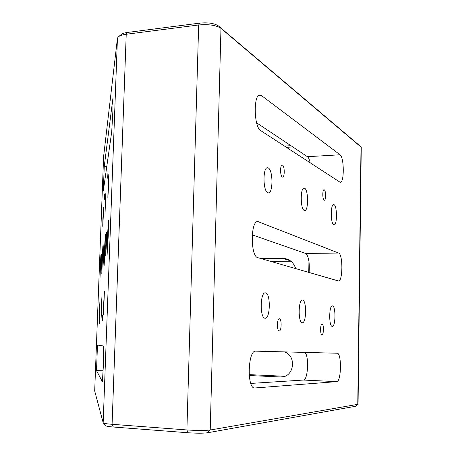 <?xml version="1.0" encoding="UTF-8"?>
<svg xmlns="http://www.w3.org/2000/svg" width="456" height="456" viewBox="0 0 456 456"><rect width="100%" height="100%" fill="white"/><g stroke="black" fill="none" stroke-linecap="round" stroke-linejoin="round"><path stroke-width="0.68" d="M324.284 189.827L324.091 189.764C322.369 189.337 322.398 199.517 324.119 200.19L324.301 200.247C326.017 200.646 326 190.579 324.284 189.827M282.543 165.169L282.253 165.066C280.018 164.542 280.064 176.084 282.304 177.002L282.577 177.088C284.8 177.578 284.766 166.183 282.543 165.169M279.42 318.75L279.368 318.744C276.935 318.322 276.724 331.039 279.175 330.942L279.203 330.942C281.631 331.318 281.854 318.761 279.42 318.75M322.118 324.062L322.084 324.062C320.226 323.709 320.083 334.807 321.942 334.698L321.964 334.704C323.811 335.017 323.965 324.039 322.118 324.062M334.054 204.687L333.718 204.584C330.469 203.764 330.497 223.742 333.746 224.768L334.037 224.848C337.263 225.56 337.275 205.998 334.054 204.687M304.642 188.271L304.192 188.129C300.242 187.171 300.287 209.139 304.243 210.438L304.631 210.547C308.547 211.373 308.558 189.918 304.642 188.271M268.293 167.979L267.666 167.779C262.759 166.634 262.838 191.03 267.757 192.717L268.293 192.871C273.155 193.846 273.15 170.099 268.293 167.979M265.58 292.877L265.381 292.855C260.12 291.886 259.732 318.271 265.027 318.231L265.135 318.237C270.362 319.012 270.796 293.311 265.58 292.877M302.619 300.065L302.476 300.048C298.275 299.227 297.985 322.814 302.208 322.723L302.288 322.728C306.46 323.401 306.791 300.356 302.619 300.065M332.515 305.868L332.413 305.856C328.975 305.138 328.753 326.467 332.207 326.348L332.264 326.353C335.679 326.946 335.929 306.056 332.515 305.868M99.602 323.635L99.881 318.601L99.602 323.635M104.293 199.54L104.606 193.942L104.293 199.54M107.65 178.182L108.026 171.616L107.65 178.182M102.292 320.756L102.629 314.948L102.292 320.756M103.255 255.993L103.079 265.506L103.729 254.066L103.9 244.576L103.255 255.993M105.866 245.436L105.701 255.993L106.465 243.008L106.624 232.48L105.866 245.436M101.152 264.48L100.975 273.138L101.54 262.918L101.711 254.277L101.152 264.48M101.3 307.806L101.112 317.963L101.734 307.025L101.916 296.89L101.3 307.806M103.683 303.536L103.506 314.902L104.413 291.219L103.683 303.536M99.379 311.231L99.191 320.42L99.921 301.433L99.379 311.231M102.908 218.15L102.742 226.313L103.33 215.671L103.489 207.526L102.908 218.15M108.021 187.986L107.872 197.796L108.67 184.144L108.813 174.369L108.021 187.986M105.188 204.698L105.028 213.607L105.86 192.763L105.188 204.698M100.183 268.407L99.938 280.012L100.918 254.847L100.183 268.407M107.291 239.662L107.08 255.309L108.249 235.803L108.454 220.225L107.291 239.662M102.064 260.792L101.819 273.492L102.908 245.71L102.064 260.792M104.378 251.433L104.145 265.455L105.125 248.417L105.359 234.447L104.378 251.433M112.923 110.489L112.991 97.715L104.264 166.297L103.295 191.098L111.72 131.755L112.923 110.489M103.455 364.281L103.717 346.036L97.476 345.067L96.507 370.597L102.395 381.792L103.455 364.281M270.87 261.43L290.922 261.248M284.721 376.268L249.147 374.627M358.057 404.267L361.26 147.294L220.978 28.346C216.155 25.211 208.717 24.088 198.662 24.977L126.226 34.251C122.134 34.81 119.415 35.767 118.064 37.13L117.431 38.367L103.609 156.476L94.688 390.969L103.221 422.911C103.9 423.424 106.858 423.892 112.085 424.302L186.903 429.951C197.328 430.629 205.097 430.646 210.222 430.008L358.08 404.29M338.198 280.896L338.42 280.936C342.895 281.797 343.072 254.14 338.608 253.04L258.005 221.616C250.515 220.02 250.333 256.529 257.839 257.668L338.198 280.896M254.898 387.976L336.722 381.632C341.39 381.866 341.806 352.744 337.144 353.229L255.73 351.154C247.87 349.883 246.736 388.803 254.693 387.982L254.362 387.948M260.707 130.604L340.17 182.297C344.383 183.301 344.263 157.303 340.051 154.778L261.499 95.589L260.228 95.042C253.297 93.224 253.747 127.11 260.707 130.604M118.799 36.508L120.777 34.838C121.912 33.693 124.18 32.889 127.583 32.427L199.853 23.108C208.204 22.361 214.388 23.302 218.418 25.924L359.305 145.39M284.453 146.097L290.882 145.681M357.977 404.387L355.885 406.216L207.412 432.79C203.131 433.342 196.667 433.331 188.009 432.755L113.327 427.021C108.978 426.668 106.51 426.274 105.929 425.824L105.917 425.813M252.231 234.874L305.68 253.462C308.632 256.101 309.772 262.439 309.111 272.488M304.728 352.402C309.248 355.07 308.074 380.384 303.417 380.053L250.789 383.422M256.637 122.846L307.412 156.699C308.547 157.531 309.47 159.594 310.194 162.883M295.665 268.601C294.029 263.255 290.592 259.931 285.353 258.632L261.02 258.586M249.221 375.533L280.913 376.987C294.143 377.414 297.078 355.811 284.35 351.884M292.758 146.929L286.362 147.339M117.437 38.338L103.164 422.826L117.437 38.361M127.583 32.427L126.226 34.251L112.085 424.302L113.327 427.021M188.009 432.755L186.903 429.951L198.662 24.977L199.853 23.108M218.418 25.924L220.978 28.346L210.222 430.008L207.412 432.79M355.885 406.216L357.766 404.438L361.01 146.986L359.22 145.31M308.752 272.386L308.946 261.237M306.985 373.076L307.23 358.912M258.29 95.88L261.499 95.589M307.412 156.699L340.051 154.778M303.417 380.053L336.722 381.632M103.181 370.808L96.507 370.597M106.807 166.411L104.264 166.297M280.138 376.975L282.401 376.861M282.532 258.358L290.233 260.735M305.68 253.462L338.608 253.04M256.956 221.815L258.649 221.77M267.29 167.802L267.666 167.779M259.47 95.11L260.228 95.042M280.913 376.987L281.637 376.947M285.353 258.632L287.782 259.384M105.929 425.824L103.221 422.911M257.594 221.627L258.005 221.616"/></g></svg>
